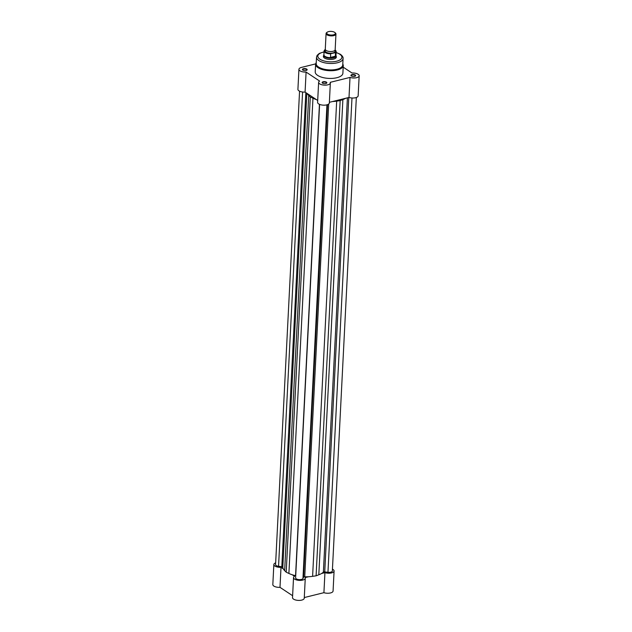 <?xml version="1.0" encoding="UTF-8"?>
<svg xmlns="http://www.w3.org/2000/svg" width="632" height="632" viewBox="0 0 632 632"><rect width="100%" height="100%" fill="white"/><g stroke="black" fill="none" stroke-linecap="round" stroke-linejoin="round"><path stroke-width="0.95" d="M306.828 93.267L282.82 567.228A1.24 0.521 2.9 0 0 282.607 566.943A1.24 0.521 2.9 0 0 281.817 566.691L278.554 566.296A3.713 1.572 2.9 0 1 275.576 564.597L299.56 91.174M302.586 92.011L278.554 566.296M282.82 567.228A21.18 8.974 2.9 0 0 284.653 570.649L286.209 572.189L310.288 96.98L308.724 95.432L284.653 570.649M307.365 93.623A21.18 8.974 2.9 0 0 308.724 95.432M310.288 96.98L312.966 98.244L288.895 573.461L286.209 572.189M288.895 573.461A21.18 8.974 2.9 0 0 295.563 575.673A1.24 0.521 2.9 0 1 295.721 575.72M312.966 98.244A21.18 8.974 2.9 0 0 316.316 99.564M295.673 577.624A3.713 1.572 2.9 0 0 295.61 577.877A3.713 1.572 2.9 0 0 298.912 579.615A3.713 1.572 2.9 0 0 302.957 578.525L303.565 577.166A1.24 0.521 2.9 0 1 304.735 576.787A21.18 8.974 2.9 0 0 312.603 576.337L316.095 575.823L340.166 100.606L336.674 101.128L312.603 576.337M326.949 104.825L302.957 578.525M332.55 101.531A21.18 8.974 2.9 0 0 336.674 101.128M340.166 100.606L342.884 99.587L318.812 574.796L316.095 575.823M318.812 574.796A21.18 8.974 2.9 0 0 323.379 572.158A1.24 0.521 2.9 0 1 324.737 571.905L327.961 572.3A3.713 1.572 2.9 0 0 332.353 570.965L356.337 97.486M342.884 99.587A21.18 8.974 2.9 0 0 345.649 98.276M321.577 573.485L324.935 572.655A5.878 2.489 2.9 0 0 330.915 573.05A5.878 2.489 2.9 0 0 334.083 571.02A5.878 2.489 2.9 0 0 333.064 569.519A5.878 2.489 2.9 0 0 332.44 569.171M334.083 571.02L333.072 591.046A5.878 2.489 -177.1 0 1 329.896 593.077A5.878 2.489 -177.1 0 1 323.916 592.682L304.284 597.556M305.264 578.185L304.253 598.212A5.878 2.489 -177.1 0 1 298.257 600.4A5.878 2.489 -177.1 0 1 292.521 597.619L293.532 577.593A5.878 2.489 2.9 0 0 299.276 580.374A5.878 2.489 2.9 0 0 305.264 578.185A5.878 2.489 2.9 0 0 305.122 577.577L308.479 576.747M292.616 595.715L279.992 587.349A5.878 2.489 -177.1 0 1 272.827 584.568L273.846 564.542A5.878 2.489 2.9 0 0 281.003 567.323L283.294 568.84M275.663 562.867A5.878 2.489 2.9 0 0 273.846 564.542M292.245 574.772L294.536 576.289A5.878 2.489 2.9 0 0 293.532 577.593M324.935 572.655L323.916 592.682M281.003 567.323L279.992 587.349M302.839 70.089A2.378 1.011 -177.1 0 1 302.673 69.962A2.378 1.011 -177.1 0 1 303.589 68.675A2.378 1.011 -177.1 0 1 306.765 69.109A2.378 1.011 -177.1 0 1 306.875 70.176A2.378 1.011 -177.1 0 1 302.839 70.089M306.71 70.278A2.07 0.877 2.9 0 0 306.852 69.986A2.07 0.877 2.9 0 0 306.496 69.457A2.07 0.877 2.9 0 0 304.197 69.014A2.07 0.877 2.9 0 0 302.712 69.773A2.07 0.877 2.9 0 0 302.823 70.081M351.337 75.974A2.378 1.011 -177.1 0 1 351.179 75.856A2.378 1.011 -177.1 0 1 352.095 74.568A2.378 1.011 -177.1 0 1 355.271 75.003A2.378 1.011 -177.1 0 1 355.382 76.069A2.378 1.011 -177.1 0 1 351.337 75.974M355.216 76.164A2.07 0.877 2.9 0 0 355.358 75.872A2.07 0.877 2.9 0 0 354.994 75.342A2.07 0.877 2.9 0 0 352.703 74.9A2.07 0.877 2.9 0 0 351.218 75.666A2.07 0.877 2.9 0 0 351.329 75.966M322.525 83.14A2.378 1.011 -177.1 0 1 322.36 83.013A2.378 1.011 -177.1 0 1 323.284 81.733A2.378 1.011 -177.1 0 1 326.452 82.16A2.378 1.011 -177.1 0 1 326.562 83.227A2.378 1.011 -177.1 0 1 322.525 83.14A2.07 0.877 2.9 0 1 322.407 82.824A2.07 0.877 2.9 0 1 323.884 82.065A2.07 0.877 2.9 0 1 326.183 82.508A2.07 0.877 2.9 0 1 326.539 83.037A2.07 0.877 2.9 0 1 326.404 83.329M336.074 56.185A6.494 2.749 -177.1 0 1 335.521 58.286A6.494 2.749 -177.1 0 1 324.5 58.041A6.494 2.749 -177.1 0 1 324.058 57.709A6.494 2.749 -177.1 0 1 323.718 55.561M323.924 54.629L323.805 54.929A6.186 2.623 2.9 0 0 323.734 55.284L323.663 56.683A6.186 2.623 2.9 0 0 324.192 57.82M318.504 66.992A13.296 5.633 2.9 0 0 333.254 69.828A13.296 5.633 2.9 0 0 342.749 64.938L343.073 58.499A13.296 5.633 -177.1 0 1 333.578 63.39A13.296 5.633 -177.1 0 1 318.828 60.554A13.296 5.633 -177.1 0 1 316.521 57.157L316.19 63.595A13.296 5.633 2.9 0 0 318.504 66.992M317.706 100.48L305.074 92.106A5.878 2.489 -177.1 0 1 298.936 90.826A5.878 2.489 -177.1 0 1 297.917 89.325L298.928 69.299A5.878 2.489 2.9 0 0 299.955 70.8A5.878 2.489 2.9 0 0 306.093 72.08L319.626 81.054A5.878 2.489 2.9 0 0 318.623 82.35A5.878 2.489 2.9 0 0 319.642 83.851A5.878 2.489 2.9 0 0 326.159 85.107A5.878 2.489 2.9 0 0 330.354 82.95A5.878 2.489 2.9 0 0 330.212 82.342L350.017 77.412A5.878 2.489 2.9 0 0 355.998 77.815A5.878 2.489 2.9 0 0 359.173 75.785A5.878 2.489 2.9 0 0 352.008 73.004L343.192 67.158M315.629 63.887L301.488 67.403A5.878 2.489 2.9 0 0 298.928 69.299M330.354 82.95L329.343 102.977A5.878 2.489 -177.1 0 1 325.148 105.133A5.878 2.489 -177.1 0 1 318.631 103.877A5.878 2.489 -177.1 0 1 317.604 102.376L318.623 82.35M317.627 75.382A13.849 5.87 2.9 0 0 332.993 78.336A13.849 5.87 2.9 0 0 342.884 73.241L343.279 65.523A13.849 5.87 -177.1 0 1 333.388 70.618A13.849 5.87 -177.1 0 1 318.014 67.664A13.849 5.87 -177.1 0 1 315.605 64.116L315.218 71.843A13.849 5.87 2.9 0 0 317.627 75.382M359.173 75.785L358.154 95.811A5.878 2.489 -177.1 0 1 354.987 97.841A5.878 2.489 -177.1 0 1 349.006 97.447L350.017 77.412M329.375 102.321L349.006 97.447M335.371 58.389A6.186 2.623 2.9 0 0 336.011 57.307L336.082 55.908A6.186 2.623 2.9 0 0 336.05 55.553L335.963 55.237M305.074 92.106L306.093 72.08M326.072 33.528L325.283 49.193A4.945 2.094 2.9 0 0 327.866 51.184A4.945 2.094 2.9 0 0 333.009 51.287A4.945 2.094 2.9 0 0 335.165 49.691L335.955 34.025A4.945 2.094 -177.1 0 1 333.807 35.621A4.945 2.094 -177.1 0 1 328.664 35.526A4.945 2.094 -177.1 0 1 326.072 33.528A4.945 2.094 -177.1 0 1 326.697 32.58L327.265 32.169A4.329 1.833 2.9 0 0 328.127 34.452A4.329 1.833 2.9 0 0 333.483 34.831A4.329 1.833 2.9 0 0 334.905 32.556A4.329 1.833 2.9 0 0 328.601 31.6A4.329 1.833 2.9 0 0 327.265 32.169M325.654 50.047A4.945 2.094 2.9 0 0 326.942 52.582A4.945 2.094 2.9 0 0 332.922 52.97A4.945 2.094 2.9 0 0 334.707 50.505M323.734 55.284A6.186 2.623 2.9 0 0 326.965 57.781A6.186 2.623 2.9 0 0 333.396 57.907L330.528 57.599L330.655 53.854A6.028 2.552 -177.1 0 1 324.105 50.979A6.028 2.552 -177.1 0 1 324.73 49.928L325.069 49.675A5.846 2.473 2.9 0 0 325.314 52.314A5.846 2.473 2.9 0 0 330.994 53.601L330.655 53.854M325.354 49.604L324.73 49.928M335.426 50.291A6.028 2.552 -177.1 0 1 336.153 51.587A6.028 2.552 -177.1 0 1 335.529 52.646L330.994 53.601M335.529 52.646L335.308 56.414L333.396 57.907A6.186 2.623 2.9 0 0 336.082 55.908M335.308 56.414L330.528 57.599M335.347 56.224L330.473 57.433M324.824 49.794L324.105 50.979L323.916 54.802A6.028 2.552 2.9 0 0 330.773 57.67M335.189 56.572A6.028 2.552 2.9 0 0 335.955 55.411L336.153 51.587L335.102 49.968M334.905 32.556L335.434 33.022A4.945 2.094 -177.1 0 1 335.955 34.025M305.833 92.612L281.817 566.691M319.437 104.32L295.563 575.673M327.502 104.651L303.565 577.166M328.687 104.035L304.735 576.787M347.41 97.841L323.379 572.158M348.777 97.502L324.737 571.905M351.985 97.992L327.961 572.3M324.058 51.99A12.055 5.111 2.9 0 0 319.911 59.187A12.055 5.111 2.9 0 0 336.651 61.217A12.055 5.111 2.9 0 0 339.795 54.241A12.055 5.111 2.9 0 0 336.098 52.598M335.205 52.559A5.846 2.473 2.9 0 0 335.086 50.007M319.602 104.391L295.61 577.877M343.279 65.523L342.813 63.698M343.073 58.499C343.342 57.322 342.457 55.924 340.427 54.328L336.106 52.448M324.066 51.84L319.318 53.412L317.098 55.395L316.521 57.157M316.253 62.355L315.605 64.116"/></g></svg>
